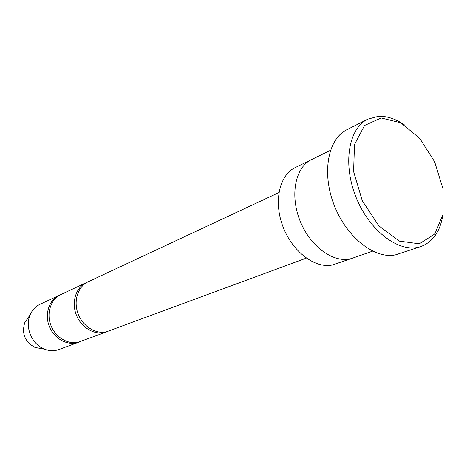 <?xml version="1.0" encoding="UTF-8"?>
<svg xmlns="http://www.w3.org/2000/svg" width="467" height="467" viewBox="0 0 467 467"><rect width="100%" height="100%" fill="white"/><g stroke="black" fill="none" stroke-linecap="round" stroke-linejoin="round"><path stroke-width="0.7" d="M106.809 331.833L78.217 342.229C67.581 344.774 55.036 336.981 50.705 324.845C46.262 312.744 51.008 299.043 60.897 294.531L86.272 282.663C75.742 287.444 71.107 302.651 76.588 315.581C81.935 328.57 96.004 335.96 106.809 331.833L107.784 331.442M87.236 282.249L86.272 282.663M330.455 150.321L311.477 159.615C295.086 167.279 289.528 195.977 300.538 222.041C311.337 248.187 335.656 264.41 352.632 258.134L372.584 251.17M352.293 258.251L332.469 264.958C315.219 268.869 292.488 251.865 283.02 226.793C273.364 201.779 279.336 175.061 295.167 167.606L311.156 159.772M381.2 117.999L364.54 125.495L354.506 144.507L353.589 171.523L362.316 200.81L378.813 225.824L399.32 241.124L419.325 243.815L434.812 234.008L443.06 214.265L442.92 188.645L434.666 161.833L419.815 138.501L400.884 122.839L381.2 117.999M306.288 258.14L106.4 331.809C95.496 334.39 82.513 326.129 77.948 313.386C73.266 300.684 78.042 286.399 88.175 281.776L278.904 192.573M60.045 294.957L59.175 295.337C48.895 300.012 44.277 314.583 49.502 326.894C54.586 339.264 68.2 346.228 78.748 342.2L79.629 341.844M59.175 295.337L40.057 304.274C35.62 306.405 32.34 309.878 30.203 314.688C24.523 326.929 31.919 344.64 44.622 349.199C49.543 351.067 54.318 351.166 58.953 349.509L78.748 342.2M30.203 314.688L24.716 322.761C21.552 333.742 24.984 341.967 35.019 347.43L40.81 348.499M420.901 246.535L395.771 254.789C375.089 259.617 346.689 237.633 334.185 205.229C321.471 172.901 327.957 138.833 346.882 129.721L367.716 119.208C348.277 128.501 342.369 164.88 356.601 198.621C370.594 232.461 400.628 253.832 420.901 246.535C432.477 242.145 439.721 232.122 442.628 216.478M404.369 124.882C395.508 118.781 386.799 115.95 378.241 116.376L367.716 119.208M35.019 347.43L44.622 349.199"/></g></svg>
